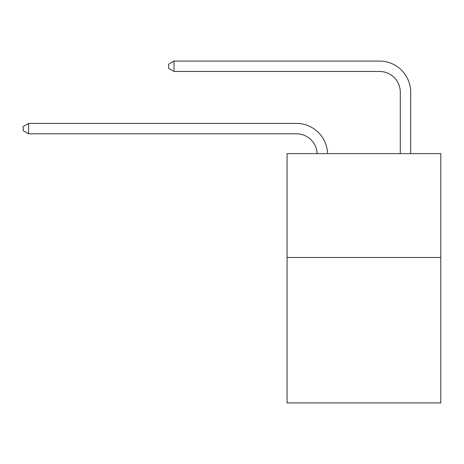 <?xml version="1.0" encoding="UTF-8"?>
<svg xmlns="http://www.w3.org/2000/svg" width="464" height="464" viewBox="0 0 464 464"><rect width="100%" height="100%" fill="white"/><g stroke="black" fill="none" stroke-linecap="round" stroke-linejoin="round"><path stroke-width="0.7" d="M440.8 257.491L440.8 402.926L287.059 402.926L287.059 153.613L440.8 153.613L440.8 257.491L287.059 257.491M296.403 133.789A20.776 20.776 178.8 0 1 317.161 153.613A20.776 20.776 0 0 0 296.403 133.789L28.6 133.789L23.2 130.674L23.2 126.521L28.6 123.401L296.403 123.401A31.163 31.163 -1.2 0 1 327.555 153.613M400.287 153.613L400.287 92.237A20.776 20.776 0 0 0 379.511 71.462L174.035 71.462L168.635 68.347L168.635 64.189L174.035 61.074L379.511 61.074A31.163 31.163 0 0 1 410.675 92.237L410.675 153.613M400.287 92.237A20.776 20.776 0 0 0 379.511 71.462A20.776 20.776 0 0 1 400.287 92.237A20.776 20.776 0 0 0 379.511 71.462A20.776 20.776 0 0 1 400.287 92.237A20.776 20.776 0 0 0 379.511 71.462A20.776 20.776 0 0 1 400.287 92.237A20.776 20.776 0 0 0 379.511 71.462A20.776 20.776 0 0 1 400.287 92.237A20.776 20.776 0 0 0 379.511 71.462A20.776 20.776 0 0 1 400.287 92.237A20.776 20.776 0 0 0 379.511 71.462A20.776 20.776 0 0 1 400.287 92.237A20.776 20.776 0 0 0 379.511 71.462A20.776 20.776 0 0 1 400.287 92.237A20.776 20.776 0 0 0 379.511 71.462A20.776 20.776 0 0 1 400.287 92.237A20.776 20.776 0 0 0 379.511 71.462A20.776 20.776 0 0 1 400.287 92.237A20.776 20.776 0 0 0 379.511 71.462A20.776 20.776 0 0 1 400.287 92.237A20.776 20.776 0 0 0 379.511 71.462A20.776 20.776 0 0 1 400.287 92.237A20.776 20.776 0 0 0 379.511 71.462A20.776 20.776 0 0 1 400.287 92.237A20.776 20.776 0 0 0 379.511 71.462A20.776 20.776 0 0 1 400.287 92.237A20.776 20.776 0 0 0 379.511 71.462A20.776 20.776 0 0 1 400.287 92.237A20.776 20.776 0 0 0 379.511 71.462A20.776 20.776 0 0 1 400.287 92.237A20.776 20.776 0 0 0 379.511 71.462A20.776 20.776 0 0 1 400.287 92.237A20.776 20.776 0 0 0 379.511 71.462A20.776 20.776 0 0 1 400.287 92.237A20.776 20.776 0 0 0 379.511 71.462A20.776 20.776 0 0 1 400.287 92.237A20.776 20.776 0 0 0 379.511 71.462A20.776 20.776 0 0 1 400.287 92.237A20.776 20.776 0 0 0 379.511 71.462A20.776 20.776 0 0 1 400.287 92.237M174.035 61.074L379.511 61.074L174.035 61.074L379.511 61.074L174.035 61.074L379.511 61.074L174.035 61.074L379.511 61.074L174.035 61.074L379.511 61.074L174.035 61.074L379.511 61.074L174.035 61.074L379.511 61.074L174.035 61.074L379.511 61.074L174.035 61.074L379.511 61.074L174.035 61.074L379.511 61.074L174.035 61.074L379.511 61.074L174.035 61.074L379.511 61.074L174.035 61.074L379.511 61.074L174.035 61.074L379.511 61.074L174.035 61.074L379.511 61.074L174.035 61.074L379.511 61.074L174.035 61.074L379.511 61.074L174.035 61.074L379.511 61.074L174.035 61.074L379.511 61.074L174.035 61.074L379.511 61.074L174.035 61.074L174.035 71.462M28.6 123.401L28.6 133.789"/></g></svg>
